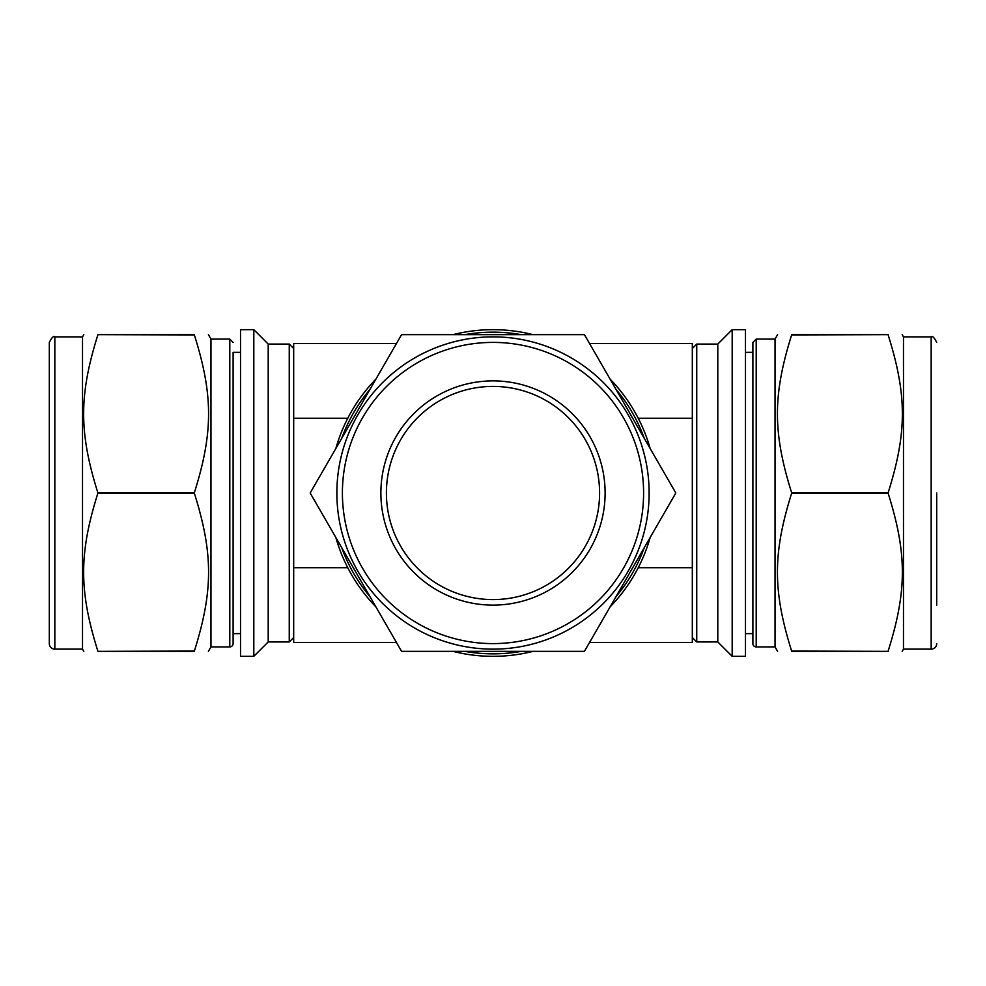 <?xml version="1.0" encoding="UTF-8"?>
<svg xmlns="http://www.w3.org/2000/svg" width="986" height="986" viewBox="0 0 986 986"><rect width="100%" height="100%" fill="white"/><g stroke="black" fill="none" stroke-linecap="round" stroke-linejoin="round"><path stroke-width="1.48" d="M584.587 651.068L675.681 493.271A182.681 182.681 0 0 0 675.681 492.729L584.587 334.932A182.681 182.681 0 0 0 584.106 334.648L401.894 334.648A182.681 182.681 0 0 0 401.413 334.932L310.319 492.729A182.681 182.681 0 0 0 310.319 493.271L401.413 651.068A182.681 182.681 0 0 0 401.894 651.352L584.106 651.352A182.681 182.681 0 0 0 584.587 651.068M791.635 651.068L791.635 651.352C772.704 651.352 772.704 651.352 791.635 651.352C772.704 651.352 772.704 651.352 791.635 651.352L888.152 651.352C907.083 651.352 907.083 651.352 888.152 651.352C907.083 651.352 907.083 651.352 888.152 651.352L791.635 651.068C772.704 590.787 772.704 553.565 791.635 493.271L888.152 493.271C907.083 553.565 907.083 590.787 888.152 651.068M888.152 334.932C907.083 395.213 907.083 432.435 888.152 492.729L791.635 492.729C772.704 432.435 772.704 395.213 791.635 334.932L888.152 334.648C907.083 334.648 907.083 334.648 888.152 334.648C907.083 334.648 907.083 334.648 888.152 334.648L791.635 334.648C772.704 334.648 772.704 334.648 791.635 334.648C772.704 334.648 772.704 334.648 791.635 334.648L791.635 334.932M335.844 448.494A163.331 163.331 0 0 1 375.888 379.154M452.968 334.648A163.331 163.331 0 0 1 533.032 334.648A163.331 163.331 0 0 0 452.968 334.648M610.112 379.154A163.331 163.331 0 0 1 650.156 448.494M650.156 537.506A163.331 163.331 0 0 1 610.112 606.846M533.032 651.352A163.331 163.331 0 0 1 452.968 651.352A163.331 163.331 0 0 0 533.032 651.352M375.888 606.846A163.331 163.331 0 0 1 335.844 537.506M341.76 438.252A160.841 160.841 0 0 1 369.96 389.408M464.8 334.648A160.841 160.841 0 0 1 521.2 334.648M616.04 389.408A160.841 160.841 0 0 1 644.24 438.252M644.24 547.748A160.841 160.841 0 0 1 616.04 596.592M521.2 651.352A160.841 160.841 0 0 1 464.8 651.352M369.96 596.592A160.841 160.841 0 0 1 341.76 547.748M745.478 493L745.478 329.669L732.191 329.669L732.191 656.331L745.478 656.331L745.478 493M777.584 651.352L775.033 646.915L775.033 339.085L777.584 334.648M380.879 493A112.121 112.121 0 0 1 549.054 395.904A112.121 112.121 0 0 1 549.054 590.096A112.121 112.121 0 0 1 380.879 493M493 599.587A106.587 106.587 0 0 1 386.413 493A106.587 106.587 0 0 1 493 386.413A106.587 106.587 0 0 1 599.587 493A106.587 106.587 0 0 1 493 599.587M336.867 493A156.133 156.133 0 0 1 493 336.867A156.133 156.133 0 0 1 649.133 493A156.133 156.133 0 0 1 493 649.133A156.133 156.133 0 0 1 336.867 493M717.796 344.065L717.796 641.935L696.745 641.935L696.745 344.065L717.796 344.065L732.191 329.669M936.7 493L936.7 605.121M936.7 342.401C934.21 337.52 932.362 335.671 931.166 336.867L931.166 649.133A5.534 5.534 0 0 0 936.7 643.599M931.166 649.133L903.484 649.133L903.484 336.867L902.202 334.648M752.885 643.599L752.885 342.401L756.2 339.085L756.2 646.915A3.328 3.328 0 0 1 752.885 643.599M745.478 633.628L752.885 633.628L752.885 493M97.848 651.068C78.917 590.787 78.917 553.565 97.848 493.271L194.365 493.271C213.296 553.565 213.296 590.787 194.365 651.068L97.848 651.352C78.917 651.352 78.917 651.352 97.848 651.352C78.917 651.352 78.917 651.352 97.848 651.352L194.365 651.352C213.296 651.352 213.296 651.352 194.365 651.352C213.296 651.352 213.296 651.352 194.365 651.352L194.365 651.068M194.365 334.932L194.365 334.648C213.296 334.648 213.296 334.648 194.365 334.648C213.296 334.648 213.296 334.648 194.365 334.648L97.848 334.648C78.917 334.648 78.917 334.648 97.848 334.648C78.917 334.648 78.917 334.648 97.848 334.648L194.365 334.932C213.296 395.213 213.296 432.435 194.365 492.729L97.848 492.729C78.917 432.435 78.917 395.213 97.848 334.932M240.522 329.669L240.522 656.331L253.809 656.331L253.809 329.669L240.522 329.669M208.416 334.648L210.967 339.085L210.967 646.915L208.416 651.352M268.204 641.935L268.204 344.065L289.255 344.065L289.255 641.935L268.204 641.935L253.809 656.331M49.3 380.879L49.3 605.121M54.834 649.133L54.834 336.867C53.638 335.671 51.79 337.52 49.3 342.401L49.3 643.599A5.534 5.534 0 0 0 54.834 649.133L82.516 649.133L83.798 651.352M54.834 336.867L82.516 336.867L82.516 649.133M240.522 352.372L233.115 352.372L233.115 643.599L233.115 633.628L240.522 633.628M233.115 643.599A3.328 3.328 0 0 1 229.8 646.915L229.8 339.085L233.115 342.401M638.225 418.249L692.32 418.249L692.32 343.51L589.542 343.51M396.458 343.51L293.68 343.51L293.68 418.249L347.775 418.249M396.458 642.49L293.68 642.49L293.68 418.249M692.32 418.249L692.32 642.49L589.542 642.49M493 643.599A150.599 150.599 0 0 1 362.577 417.707A150.599 150.599 0 0 1 623.423 417.707A150.599 150.599 0 0 1 493 643.599A150.599 150.599 0 0 1 362.577 417.707A150.599 150.599 0 0 1 623.423 417.707A150.599 150.599 0 0 1 493 643.599M347.775 567.751L293.68 567.751M692.32 567.751L638.225 567.751M692.32 637.511L696.745 641.935M692.32 348.489L696.745 344.065M717.796 641.935L732.191 656.331M931.166 336.867L903.484 336.867M903.484 649.133L902.202 651.352M775.033 339.085L756.2 339.085M775.033 646.915L756.2 646.915M752.885 352.372L745.478 352.372M293.68 348.489L289.255 344.065M293.68 637.511L289.255 641.935M268.204 344.065L253.809 329.669M82.516 336.867L83.798 334.648M210.967 646.915L229.8 646.915M210.967 339.085L229.8 339.085"/></g></svg>

